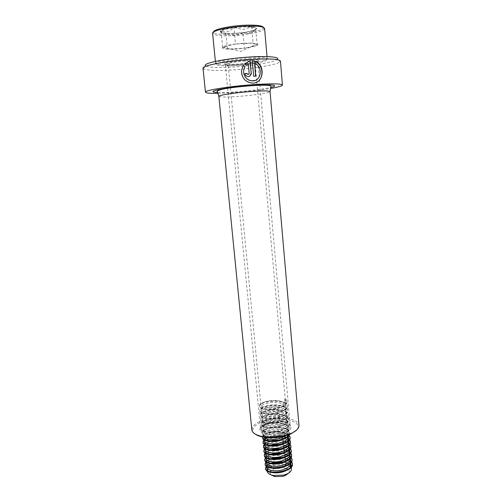 <?xml version="1.0" encoding="UTF-8"?>
<svg xmlns="http://www.w3.org/2000/svg" width="502" height="502" viewBox="0 0 502 502"><rect width="100%" height="100%" fill="white"/><g stroke="black" fill="none" stroke-linecap="round" stroke-linejoin="round"><path stroke-width="0.38" stroke-dasharray="2.51 1.88" d="M203.034 68.391L203.335 68.78C206.906 70.556 217.253 70.901 234.39 69.816C254.79 68.46 277.104 64.67 280.034 61.834L280.449 61.144M218.025 93.353L236.53 92.418C249.337 91.42 260.645 90.109 270.452 88.477M203.335 68.78L205.619 65.869C208.895 67.601 218.558 67.971 234.616 66.967C253.748 65.718 274.632 62.11 277.273 59.387L280.034 61.834M245.051 59.838C234.039 60.723 227.161 61.928 224.413 63.459C223.886 64.745 228.454 65.116 238.124 64.57C249.086 63.879 260.494 61.589 258.624 60.365C257.2 59.569 252.675 59.393 245.051 59.838M244.932 61.081C234.603 61.909 228.134 63.032 225.542 64.457L225.354 64.752C225.931 65.718 230.286 65.963 238.419 65.48C247.913 64.871 258.015 62.988 257.846 61.809L257.695 61.545C256.346 60.811 252.092 60.654 244.932 61.081M255.016 433.941C248.628 429.26 256.848 422.05 270.007 419.873C286.466 416.604 303.641 422.709 296.594 430.088M251.784 429.517C252.493 424.579 258.467 420.971 269.706 418.681C283.285 416.095 298.533 419.308 298.966 425.225M244.681 63.716L246.294 65.247L248.295 63.785M248.208 63.861L249.155 73.236M249.074 73.298L248.697 74.258M244.813 73.65L244.976 74.428C246.068 76.643 247.681 77.239 249.801 76.21M241.882 74.955C244.706 81.625 249.35 84.148 255.813 82.535M252.136 60.729L253.692 76.298M253.548 76.36L255.763 76.166M254.439 63.459C261.46 66.019 262.05 77.929 255.211 80.37M242.905 32.548L242.34 32.793C237.408 35.818 232.131 36.056 226.509 33.502L225.749 33.446C224.758 35.291 223.49 34.964 221.953 32.467L221.043 30.86L221.507 30.967C225.668 32.862 229.659 31.827 233.474 27.861L233.907 27.522L243.225 29.599L251.596 26.769L251.766 27.083C252.707 29.354 253.579 30.547 254.388 30.647L255.305 29.681C251.552 33.49 247.574 34.481 243.363 32.655L242.905 32.548L244.342 48.242C237.923 49.027 232.275 49.315 227.412 49.114L227.406 49.114C222.806 48.838 221.206 48.154 222.618 47.069L222.844 46.931C224.915 45.851 229.119 44.885 235.451 44.038L253.064 43.166L251.596 26.769M263.431 27.409L263.355 27.986C262.264 30.666 245.898 33.954 231.723 34.494C221.256 34.858 215.22 34.174 213.62 32.448L213.538 32.034M264.592 28.576L264.485 28.984C263.312 31.751 246.287 35.146 231.554 35.717C220.667 36.106 214.379 35.41 212.691 33.628L212.616 33.439M249.03 57.353C259.183 56.883 265.163 57.203 266.97 58.314L267.208 58.734C267.497 60.78 249.72 63.967 234.296 64.771C222.574 65.348 216.337 64.89 215.584 63.403L215.873 62.932C217.617 60.962 234.409 58.081 249.03 57.353M248.816 58.621C258.543 58.163 264.284 58.458 266.035 59.506C268.871 61.363 250.699 64.833 234.672 65.668C222.041 66.264 216.155 65.687 217.008 63.942C218.709 62.066 234.804 59.324 248.816 58.621M245.403 60.322C251.433 60.045 254.602 60.278 254.916 61.012C255.085 62.053 245.836 63.71 237.747 64.137C231.673 64.432 228.454 64.2 228.09 63.44C227.864 62.43 237.164 60.736 245.403 60.322M285.619 435.843C287.426 434.556 288.261 433.195 288.129 431.77C287.891 428.068 279.081 425.922 271.764 427.196C266.286 428.231 263.512 429.825 263.45 431.971C263.581 434.707 272.341 436.025 279.689 433.822C285.061 432.159 287.74 429.988 287.728 427.315C287.495 423.663 278.679 421.548 271.35 422.809C265.865 423.832 263.092 425.401 263.017 427.516C263.148 430.201 271.915 431.482 279.275 429.292C284.653 427.635 287.332 425.489 287.332 422.847C287.1 419.245 278.277 417.168 270.936 418.411C265.445 419.427 262.665 420.971 262.59 423.042C262.715 425.683 271.488 426.92 278.861 424.748C284.239 423.104 286.931 420.983 286.931 418.373C286.705 414.815 277.87 412.776 270.528 414.006C265.025 415.003 262.239 416.522 262.163 418.561C262.276 421.159 271.061 422.358 278.441 420.199C283.831 418.561 286.523 416.459 286.529 413.893C286.303 410.379 277.468 408.377 270.114 409.588C264.604 410.573 261.812 412.073 261.73 414.075C261.843 416.622 270.634 417.777 278.02 415.631C283.417 414.012 286.121 411.935 286.121 409.394C285.908 405.93 277.066 403.966 269.7 405.164C264.184 406.137 261.385 407.605 261.297 409.569C261.404 412.073 270.202 413.19 277.6 411.056C283.009 409.45 285.713 407.392 285.72 404.888C285.506 401.468 276.658 399.542 269.279 400.728C263.763 401.688 260.952 403.131 260.864 405.064C260.971 407.511 269.769 408.59 277.179 406.476C282.595 404.876 285.305 402.842 285.318 400.376L284.559 398.877L285.958 399.379L286.008 399.937L284.747 400.998L284.559 398.877M288.217 435.021L288.317 433.866C288.073 430.145 279.269 427.98 271.952 429.26C266.48 430.302 263.713 431.908 263.65 434.073C263.782 436.828 272.542 438.164 279.89 435.956C285.249 434.286 287.928 432.103 287.916 429.417C287.684 425.74 278.867 423.613 271.544 424.88C266.066 425.909 263.293 427.491 263.224 429.618C263.349 432.329 272.115 433.621 279.47 431.431C284.841 429.768 287.527 427.61 287.52 424.956C287.288 421.329 278.466 419.233 271.13 420.488C265.646 421.504 262.866 423.06 262.791 425.15C262.916 427.817 271.689 429.072 279.056 426.895C284.433 425.244 287.119 423.111 287.119 420.488C286.887 416.905 278.064 414.847 270.722 416.083C265.225 417.087 262.439 418.618 262.364 420.676C262.483 423.293 271.262 424.51 278.635 422.345C284.025 420.707 286.717 418.593 286.717 416.007C286.491 412.468 277.656 410.454 270.308 411.671C264.805 412.663 262.013 414.169 261.931 416.189C262.05 418.762 270.835 419.936 278.221 417.783C283.611 416.158 286.309 414.068 286.316 411.514C286.096 408.026 277.255 406.043 269.894 407.247C264.385 408.233 261.586 409.714 261.504 411.696C261.611 414.219 270.402 415.355 277.801 413.215C283.203 411.602 285.902 409.532 285.908 407.015C285.694 403.57 276.847 401.625 269.48 402.817C263.958 403.784 261.159 405.246 261.071 407.191C261.178 409.663 269.976 410.761 277.38 408.634C282.789 407.034 285.494 404.988 285.506 402.504L284.747 400.998M288.123 435.058C285.205 431.802 279.89 430.641 272.172 431.576C266.7 432.624 263.939 434.236 263.876 436.42L264.265 437.273M288.524 436.213L288.179 435.152M284.358 436.633C280.794 435.529 276.872 435.297 272.58 435.943C269.618 436.445 267.346 437.255 265.778 438.371M264.617 439.551L264.284 440.674M286.692 435.529C282.977 433.439 278.202 432.812 272.366 433.634C268.099 434.399 265.42 435.636 264.322 437.342M288.926 440.643L288.581 439.589M287.828 438.597L286.378 437.531M288.43 437.367L287.602 436.257M268.959 441.333L266.129 442.808M265.025 443.981L264.705 445.098M281.39 437.939L272.774 437.995L268.407 439.15M265.941 440.467L264.73 441.779M289.321 445.067L288.989 444.019M288.248 443.028L286.843 441.955M284.898 441.057L281.227 440.191M288.838 441.804L288.029 440.687M286.786 439.727L284.615 438.723M269.147 445.782L266.487 447.238M265.433 448.405L265.131 449.516M282.086 442.344L273.182 442.35L268.614 443.605M266.298 444.897L265.144 446.203M289.717 449.485L289.39 448.437M288.675 447.445L287.307 446.372M285.431 445.469L281.948 444.584M289.24 446.222L288.449 445.111M287.244 444.151L285.149 443.14M269.348 450.219L266.851 451.656M265.84 452.817L265.552 453.921M282.764 446.742L273.59 446.692L268.84 448.041M266.656 449.321L265.552 450.62M290.112 453.89L289.792 452.842M289.089 451.85L287.765 450.777M285.952 449.874L282.645 448.976M289.635 450.633L288.87 449.522M287.702 448.562L285.676 447.546M269.574 454.643L267.215 456.067M266.248 457.215L265.972 458.313M283.417 451.135L273.992 451.028L269.078 452.471M267.02 453.739L265.966 455.025M290.501 458.282L290.194 457.24M289.51 456.249L288.223 455.176M286.466 454.272L283.316 453.362M290.037 455.038L289.29 453.927M288.154 452.967L286.196 451.951M269.812 459.054L267.579 460.466M266.656 461.608L266.393 462.7M284.057 455.515L274.399 455.352L269.336 456.889M267.384 458.144L266.374 459.418M290.896 462.662L290.589 461.627M289.924 460.635L288.675 459.562M286.981 458.652L283.969 457.736M290.438 459.43L289.704 458.32M288.606 457.36L286.711 456.337M270.063 463.459L267.949 464.852M267.064 465.988L266.813 467.08M275.956 459.493L269.605 461.294M267.754 462.537L266.788 463.804M290.338 465.015L289.127 463.942M287.483 463.032L284.603 462.097C287.37 462.618 289.535 463.528 291.091 464.833M278.698 461.57L275.297 461.896M290.834 463.81L290.125 462.7M289.052 461.74L287.219 460.717M284.672 459.882L277.556 459.343M291.455 468.887L290.526 467.086M290.658 466.854L290.696 467.274C287.433 464.099 282.268 462.995 275.209 463.967M288.932 472.871C289.641 471.61 289.397 470.474 288.192 469.464M286.265 468.41L281.867 467.6M289.409 466.201L287.426 465.285M284.483 464.588L275.309 465.047L271.946 466.138M269.417 467.55L267.942 468.968M267.328 470.142L267.202 471.108M275.008 464.005L269.881 465.687M268.118 466.916L267.196 468.184M275.102 468.46L271.268 470.368M269.944 472.005L270.415 474.585M291.141 465.429L290.514 465.228M290.696 467.274L291.267 466.785M270.471 463.271L266.669 465.523M290.702 460.497C289.083 459.161 286.824 458.244 283.925 457.749M269.856 459.035L266.248 461.187M290.313 456.149C288.631 454.774 286.272 453.858 283.235 453.388M269.605 454.649L265.834 456.833M289.924 451.787C288.167 450.382 285.701 449.459 282.519 449.02M269.43 450.231L265.414 452.478M289.528 447.42C287.702 445.983 285.117 445.054 281.779 444.647M269.273 445.807L264.993 448.104M289.139 443.04C287.232 441.565 284.515 440.637 281.001 440.26M269.147 441.365L264.573 443.724M288.744 438.654C283.825 434.293 268.244 435.278 264.152 439.338M288.92 434.763C283.887 428.915 262.289 431.67 262.521 436.96M289.026 434.726L289.61 432.423C289.177 424.41 260.607 426.518 262.113 432.912C262.289 439.325 290.965 435.698 289.215 427.974C288.788 420.055 260.187 422.169 261.68 428.451C261.849 434.763 290.558 431.136 288.819 423.506C288.399 415.7 259.766 417.808 261.253 423.983C261.41 430.195 290.15 426.562 288.418 419.038C288.01 411.326 259.346 413.435 260.82 419.503C260.971 425.608 289.742 421.975 288.016 414.552C287.621 406.946 258.919 409.055 260.387 415.016C260.525 421.015 289.334 417.375 287.615 410.059C287.226 402.56 258.499 404.662 259.954 410.517C260.08 416.409 288.926 412.769 287.213 405.553C286.837 398.161 258.072 400.263 259.521 406.005C259.634 411.791 288.512 408.151 286.811 401.042L285.958 399.379M291.932 466.207L291.223 465.454M291.141 465.379L289.045 464.024M287.131 463.258L283.636 462.474M270.929 463.653L268.143 464.965M267.359 465.511L266.719 466.069M290.752 461.037L288.575 459.663M286.592 458.897L282.902 458.131M270.785 459.255L267.804 460.591M266.901 461.212L266.305 461.727M290.363 456.694L288.098 455.289M286.04 454.53L282.13 453.777M270.66 454.843L267.478 456.211M266.449 456.895L265.884 457.378M289.974 452.333L287.621 450.909M285.481 450.15L281.315 449.416M270.572 450.419L267.158 451.813M265.991 452.572L265.464 453.024M289.579 447.966L287.131 446.523M284.91 445.763L280.449 445.054M270.534 445.977L266.838 447.407M265.539 448.242L265.05 448.65M289.19 443.586L286.642 442.124M284.327 441.371L279.52 440.681M270.547 441.522L266.524 442.99M265.081 443.893L264.629 444.276M288.794 439.2L286.146 437.713M283.73 436.966C277.223 435.749 271.387 436.282 266.223 438.56M264.629 439.539L264.209 439.884M288.531 434.908C283.021 429.756 263.788 432.109 262.684 436.991M289.447 434.563L289.66 432.981C289.227 424.949 260.657 427.064 262.163 433.464C262.345 439.896 291.016 436.269 289.265 428.526C288.838 420.601 260.237 422.709 261.737 429.009C261.906 435.334 290.608 431.707 288.863 424.064C288.449 416.24 259.816 418.354 261.304 424.541C261.467 430.766 290.2 427.133 288.468 419.597C288.06 411.872 259.396 413.981 260.871 420.067C261.021 426.179 289.792 422.546 288.066 415.116C287.671 407.492 258.976 409.601 260.444 415.581C260.582 421.586 289.384 417.953 287.665 410.623C287.276 403.106 258.549 405.214 260.011 411.082C260.136 416.986 288.976 413.347 287.263 406.118C286.887 398.707 258.122 400.816 259.572 406.57C259.691 412.368 288.562 408.728 286.862 401.606L286.008 399.937M235.457 44.038C242.265 43.197 248.139 42.908 253.064 43.166L257.231 43.837C258.204 44.251 258.179 44.747 257.156 45.324L257.08 45.368C254.84 46.466 250.598 47.42 244.348 48.242L227.412 49.114L222.618 47.069L235.457 44.038L233.907 27.522M222.618 47.069L221.043 30.86M227.412 49.114L225.894 33.314M253.071 43.166L257.156 45.324L244.342 48.242M257.156 45.324L255.738 29.348M279.118 432.875C270.358 434.581 260.776 432.435 260.532 428.852C260.663 425.665 264.403 423.299 271.751 421.768C280.354 420.124 289.949 422.176 290.219 425.872C290.118 428.959 286.416 431.293 279.118 432.875M271.613 422.307C280.838 421.027 287.194 422.038 290.677 425.332C292.321 429.059 288.575 432.002 279.445 434.155C269.7 435.466 263.236 434.381 260.055 430.892C258.925 427.127 262.778 424.265 271.613 422.307M218.847 96.397C220.227 97.244 227.08 97.219 239.398 96.328C254.25 95.217 270.239 92.807 270.057 91.628L270.051 91.577M217.579 92.412C222.442 92.6 229.232 92.368 237.954 91.722C252.01 90.598 262.96 89.174 270.791 87.442M234.547 27.717L243.639 26.951L251.006 27.02M233.455 33.352C244.11 32.718 251.646 31.362 256.064 29.279C258.404 27.233 254.332 26.299 243.828 26.48C234.12 26.851 223.12 28.896 220.679 30.735C219.029 32.73 223.29 33.603 233.455 33.352M242.34 32.793L233.681 33.527L226.509 33.502M255.305 29.681C253.152 30.835 249.168 31.827 243.363 32.655M251.766 27.083C254.326 27.346 255.788 27.779 256.164 28.388L255.618 29.48M225.749 33.446C222.129 33.119 220.516 32.486 220.911 31.544L221.238 31.168M221.507 30.967C223.409 29.787 227.393 28.752 233.474 27.861M225.542 64.457L224.413 63.459M225.354 64.752L227.601 88.013M227.626 88.27L260.532 428.852C260.412 426.254 264.146 424.083 271.726 422.333C275.824 421.718 279.514 421.624 282.795 422.044L287.031 423.092C289.026 423.926 290.087 424.855 290.219 425.872L259.929 85.265M257.846 61.809L259.91 85.014M257.695 61.545L258.624 60.365M221.953 32.467L220.836 31.224C218.916 30.371 232.188 26.644 243.796 26.506C248.948 26.324 252.669 26.537 254.978 27.152L256.164 28.388L254.388 30.647M263.355 27.986L264.485 28.984M267.208 58.734L267.02 56.6M266.035 59.506L266.97 58.314M213.62 32.448L212.691 33.628M215.584 63.403L215.383 61.388M217.008 63.942L215.873 62.932M285.72 404.888L285.506 402.504M285.318 400.376L254.916 61.012M261.297 409.569L261.071 407.191M286.121 409.394L285.908 407.015M261.73 414.075L261.504 411.696M286.529 413.893L286.316 411.514M262.163 418.561L261.931 416.189M286.931 418.373L286.717 416.007M262.59 423.042L262.364 420.676M287.332 422.847L287.119 420.488M263.017 427.516L262.791 425.15M287.728 427.315L287.52 424.956M263.45 431.971L263.224 429.618M288.129 431.77L287.916 429.417M263.876 436.42L263.65 434.073M288.412 434.952L288.317 433.866M260.864 405.064L228.09 63.44M289.61 432.423L289.66 432.981M262.113 432.912L262.163 433.464M289.215 427.974L289.265 428.526M261.68 428.451L261.737 429.009M288.819 423.506L288.863 424.064M261.253 423.983L261.304 424.541M288.418 419.038L288.468 419.597M260.82 419.503L260.871 420.067M288.016 414.552L288.066 415.116M260.387 415.016L260.444 415.581M287.615 410.059L287.665 410.623M259.954 410.517L260.011 411.082M287.213 405.553L287.263 406.118M259.521 406.005L259.572 406.57M286.811 401.042L286.862 401.606M222.844 46.931L240.508 51.562L257.231 43.837"/><path stroke-width="0.75" d="M282.438 85.001L280.449 61.144C279.407 58.966 269.248 58.414 249.952 59.487C226.44 60.955 202.406 65.549 203.015 68.159L203.034 68.391M250.172 60.786L244.662 63.704L246.356 65.178L248.295 63.785L249.155 73.236C248.867 74.503 248.214 74.735 247.191 73.945L247.009 73.405L244.838 73.587L245.001 74.352C247.373 77.509 249.463 77.371 251.264 73.938L250.172 60.786L244.681 63.716M254.614 63.384C263.406 66.521 261.354 81.958 251.891 80.822C247.517 80.232 244.788 77.666 243.69 73.116C243.489 70.995 243.916 68.918 244.97 66.898L243.275 65.429L241.487 70.575C241.606 77.848 245.145 82.014 252.092 83.075C263.468 84.198 265.872 65.712 255.631 61.426L252.286 60.654L253.692 76.298L255.763 76.166L254.614 63.384L255.581 76.178M270.452 88.477C278.127 87.153 282.124 86.018 282.444 85.07C281.471 83.564 271.4 83.451 252.242 84.725C228.887 86.394 204.935 90.272 205.45 92.098C205.569 93.058 209.761 93.472 218.025 93.353M277.273 59.387C280.223 57.002 267.717 55.804 249.124 57.059C225.134 58.527 201.628 63.484 205.619 65.869M296.594 430.088L290.639 434.061L281.233 436.859C274.387 438.051 268.074 438.07 262.295 436.916C259.12 436.225 256.691 435.234 255.016 433.941M270.051 91.577L270.942 86.626C271.168 86.231 270.616 85.861 269.292 85.522C269.643 85.265 261.053 84.92 250.303 85.779C239.015 86.645 229.784 87.775 222.624 89.161C218.088 90.354 216.318 91.138 217.316 91.521L218.834 96.302C218.527 95.192 234.478 92.726 249.877 91.59C262.64 90.699 269.367 90.711 270.057 91.628L298.966 425.225C299.198 428.168 296.613 430.892 291.21 433.402L281.396 436.32C274.255 437.562 267.673 437.581 261.649 436.376C255.694 435.008 252.418 432.868 251.828 429.963L251.784 429.517M248.697 74.258L247.141 74.014L247.009 73.405M246.946 73.468L244.844 73.643M249.801 76.21L251.169 73.148L250.059 60.861M255.211 80.37C249.444 81.757 245.597 79.366 243.683 73.179C243.476 71.058 243.89 68.981 244.932 66.961L243.257 65.492L241.506 70.613L241.882 74.955M255.813 82.535C264.209 79.831 263.795 64.971 255.405 61.489L252.293 60.748M213.538 32.034C213.168 29.455 230.387 25.702 245.773 25.194C256.516 24.893 262.402 25.633 263.431 27.409M212.616 33.439L212.597 33.239C212.051 30.578 230.06 26.656 246.187 26.11C257.852 25.79 263.989 26.619 264.592 28.576L267.02 56.6M264.265 437.273C267.102 439.721 272.385 440.078 280.11 438.346L285.619 435.843M264.284 440.674L264.297 440.863C264.441 443.686 273.195 445.086 280.524 442.858C285.87 441.17 288.543 438.955 288.524 436.213L288.412 434.952M264.322 437.342L264.077 438.516C264.215 441.321 272.969 442.695 280.304 440.474C284.76 439.106 287.395 437.292 288.217 435.021M265.778 438.371L264.617 439.551M264.705 445.098L264.723 445.287C264.874 448.161 273.615 449.597 280.932 447.357C286.278 445.657 288.945 443.423 288.926 440.643L288.43 437.367M288.581 439.589L287.828 438.597M286.378 437.531L284.358 436.633M264.73 441.779L264.498 442.952C264.642 445.801 273.389 447.213 280.718 444.979C286.065 443.285 288.732 441.057 288.713 438.302M287.602 436.257L286.692 435.529M281.227 440.191L272.988 440.298L268.959 441.333M266.129 442.808L265.025 443.981M268.407 439.15L265.941 440.467M265.131 449.516L265.15 449.71C265.301 452.628 274.036 454.103 281.346 451.844C286.686 450.137 289.34 447.878 289.321 445.067L288.838 441.804M288.989 444.019L288.248 443.028M286.843 441.955L284.898 441.057M265.144 446.203L264.924 447.376C265.075 450.269 273.816 451.718 281.126 449.472C286.473 447.771 289.133 445.525 289.108 442.733M288.029 440.687L286.786 439.727M284.615 438.723L281.39 437.939M281.948 444.584L273.395 444.647L269.147 445.782M266.487 447.238L265.433 448.405M268.614 443.605L266.298 444.897M265.552 453.921L265.571 454.115C265.727 457.084 274.456 458.59 281.76 456.324C287.088 454.605 289.742 452.321 289.717 449.485L289.24 446.222M289.39 448.437L288.675 447.445M287.307 446.372L285.431 445.469M265.552 450.62L265.351 451.787C265.502 454.73 274.236 456.218 281.54 453.959C286.874 452.246 289.528 449.974 289.51 447.15M288.449 445.111L287.244 444.151M285.149 443.14L282.086 442.344M282.645 448.976L273.803 448.983L269.348 450.219M266.851 451.656L265.84 452.817M268.84 448.041L266.656 449.321M265.972 458.313L265.991 458.514C266.154 461.526 274.876 463.076 282.168 460.792C287.489 459.06 290.137 456.757 290.112 453.89L289.635 450.633M289.792 452.842L289.089 451.85M287.765 450.777L285.952 449.874M265.966 455.025L265.771 456.192C265.928 459.179 274.657 460.704 281.948 458.433C287.276 456.707 289.93 454.417 289.899 451.562M288.87 449.522L287.702 448.562M285.676 447.546L282.764 446.742M283.316 453.362L274.211 453.312L269.574 454.643M267.215 456.067L266.248 457.215M269.078 452.471L267.02 453.739M266.393 462.7L266.418 462.907C266.581 465.963 275.297 467.544 282.576 465.254C287.891 463.509 290.532 461.187 290.501 458.282L290.037 455.038M290.194 457.24L289.51 456.249M288.223 455.176L286.466 454.272M266.374 459.418L266.192 460.585C266.355 463.616 275.077 465.185 282.362 462.894C287.677 461.162 290.325 458.847 290.294 455.96M289.29 453.927L288.154 452.967M286.196 451.951L283.417 451.135M283.969 457.736L274.613 457.629L269.812 459.054M267.579 460.466L266.656 461.608M269.336 456.889L267.384 458.144M266.813 467.08L266.832 467.28C267.001 470.38 275.717 472.005 282.984 469.703C288.292 467.946 290.928 465.599 290.896 462.662L290.438 459.43M290.589 461.627L289.924 460.635M288.675 459.562L286.981 458.652M266.788 463.804L266.612 464.971C266.782 468.046 275.498 469.652 282.77 467.349C288.079 465.605 290.721 463.271 290.689 460.347M289.704 458.32L288.606 457.36M286.711 456.337L284.057 455.515M275.297 461.896L270.063 463.459M267.949 464.852L267.064 465.988M269.605 461.294L267.754 462.537M290.658 466.854L290.338 465.015M289.127 463.942L287.483 463.032M270.471 463.271C274.807 461.689 279.514 461.3 284.596 462.104L278.698 461.57M267.196 468.184L267.033 469.345C267.202 472.464 275.912 474.108 283.178 471.792C288.481 470.035 291.116 467.682 291.078 464.726L290.834 463.81M290.125 462.7L289.052 461.74M287.219 460.717L284.672 459.882M277.556 459.343L275.956 459.493M267.202 471.108L267.227 471.347C267.635 473.342 269.737 474.723 273.527 475.494L283.486 475.118L286.422 474.183C289.905 472.671 291.58 470.907 291.455 468.887L291.078 464.726M270.415 474.585L274.864 476.63L282.877 476.329L285.243 475.57L288.932 472.871M288.192 469.464L286.265 468.41M281.867 467.6L275.102 468.46M290.526 467.086L289.409 466.201M287.426 465.285L284.483 464.588M271.946 466.138L269.417 467.55M267.942 468.968L267.328 470.142M269.881 465.687L268.118 466.916M271.268 470.368L269.944 472.005M291.267 466.785L291.888 465.668L291.141 465.429M291.888 465.668L291.091 464.833M266.669 465.523L265.508 468.209C265.778 475.444 294.178 471.836 292.365 463.308L290.702 460.497M283.925 457.749C278.811 457.015 274.123 457.441 269.856 459.035M266.248 461.187L265.087 463.829C265.345 470.97 293.777 467.356 291.976 458.928L290.313 456.149M283.235 453.388C278.284 452.741 273.741 453.162 269.605 454.649M265.834 456.833L264.667 459.443C264.912 466.477 293.381 462.869 291.587 454.536L289.924 451.787M282.519 449.02C277.769 448.455 273.402 448.863 269.43 450.231M265.414 452.478L264.24 455.05C264.479 461.978 292.98 458.364 291.191 450.137L289.528 447.42M281.779 444.647C277.242 444.17 273.075 444.552 269.273 445.807M264.993 448.104L263.82 450.639C264.039 457.473 292.578 453.852 290.796 445.72L289.139 443.04M281.001 440.26C276.709 439.871 272.762 440.235 269.147 441.365M264.573 443.724L263.393 446.222C263.606 452.955 292.177 449.334 290.407 441.302L288.744 438.654M264.152 439.338L262.966 441.798C263.167 448.424 291.775 444.797 290.005 436.865L288.92 434.763M262.521 436.96L262.54 437.355C262.521 442.777 285.475 441.515 289.026 434.726M289.045 464.024L287.131 463.258M283.636 462.474C279.037 461.915 274.801 462.311 270.929 463.653M268.143 464.965L267.359 465.511M266.719 466.069L265.564 468.755C265.828 476.003 294.228 472.395 292.415 463.861L290.752 461.037M288.575 459.663L286.592 458.897M282.902 458.131C278.522 457.655 274.481 458.031 270.785 459.255M267.804 460.591L266.901 461.212M266.305 461.727L265.144 464.381C265.395 471.529 293.827 467.92 292.026 459.474L290.363 456.694M288.098 455.289L286.04 454.53M282.13 453.777C277.989 453.388 274.167 453.745 270.66 454.843M267.478 456.211L266.449 456.895M265.884 457.378L264.717 459.995C264.962 467.042 293.432 463.428 291.637 455.088L289.974 452.333M287.621 450.909L285.481 450.15M281.315 449.416L270.572 450.419M267.158 451.813L265.991 452.572M265.464 453.024L264.297 455.596C264.529 462.543 293.03 458.928 291.242 450.683L289.579 447.966M287.131 446.523L284.91 445.763M280.449 445.054L270.534 445.977M266.838 447.407L265.539 448.242M265.05 448.65L263.87 451.191C264.096 458.037 292.628 454.417 290.846 446.272L289.19 443.586M286.642 442.124L284.327 441.371M279.52 440.681L270.547 441.522M266.524 442.99L265.081 443.893M264.629 444.276L263.443 446.774C263.663 453.519 292.227 449.899 290.451 441.854L288.794 439.2M286.146 437.713L283.73 436.966M266.223 438.56L264.629 439.539M264.209 439.884L263.023 442.35C263.224 448.989 291.825 445.368 290.056 437.424L288.531 434.908M262.684 436.991L262.59 437.913C262.609 443.68 287.357 441.754 289.447 434.563M270.791 87.442C280.844 85.177 270.835 84.022 250.511 85.572C224.4 87.423 203.41 92.035 217.579 92.412M251.828 429.963L218.847 96.397M290.639 434.061L291.21 433.402M262.295 436.916L261.649 436.376M203.015 68.159L205.45 92.098M215.383 61.388L212.597 33.239M264.297 440.863L264.077 438.516M264.723 445.287L264.498 442.952M265.15 449.71L264.924 447.376M265.571 454.115L265.351 451.787M265.991 458.514L265.771 456.192M266.418 462.907L266.192 460.585M266.832 467.28L266.612 464.971M285.243 475.57L286.422 474.183M267.227 471.347L267.033 469.345M274.864 476.63L273.527 475.494M265.508 468.209L265.564 468.755M292.365 463.308L292.415 463.861M265.087 463.829L265.144 464.381M291.976 458.928L292.026 459.474M264.667 459.443L264.717 459.995M291.587 454.536L291.637 455.088M264.24 455.05L264.297 455.596M291.191 450.137L291.242 450.683M263.82 450.639L263.87 451.191M290.796 445.72L290.846 446.272M263.393 446.222L263.443 446.774M290.407 441.302L290.451 441.854M262.966 441.798L263.023 442.35M290.005 436.865L290.056 437.424M262.54 437.355L262.59 437.913"/></g></svg>
